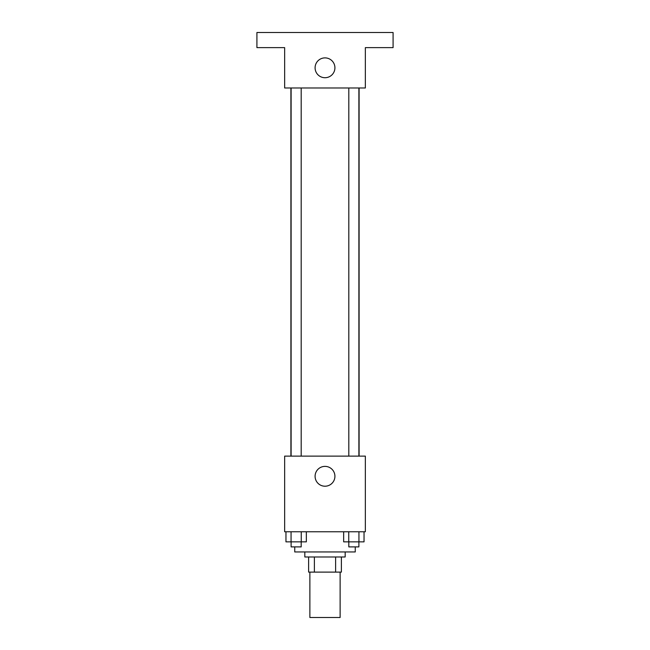 <?xml version="1.0" encoding="UTF-8"?>
<svg xmlns="http://www.w3.org/2000/svg" width="650" height="650" viewBox="0 0 650 650"><rect width="100%" height="100%" fill="white"/><g stroke="black" fill="none" stroke-linecap="round" stroke-linejoin="round"><path stroke-width="0.97" d="M309.871 572.114L309.871 617.5L340.129 617.5L340.129 572.114M335.611 556.985L335.611 572.114L308.612 572.114L308.612 556.985M335.611 572.114L341.388 572.114L341.388 556.985L341.388 572.114M345.174 551.939L345.174 556.985L304.826 556.985L304.826 551.939M314.389 556.985L314.389 572.114M294.743 546.894L294.743 551.939L355.257 551.939L355.257 546.894M365.349 531.765L284.651 531.765L284.651 456.121L365.349 456.121L365.349 531.765M334.921 476.296A9.921 9.921 0 0 1 320.044 484.884A9.921 9.921 0 0 1 320.044 467.707A9.921 9.921 0 0 1 334.921 476.296M359.092 87.978L359.092 456.121M348.806 456.121L348.806 87.978M301.194 87.978L301.194 456.121M365.349 87.978L284.651 87.978L284.651 47.629L256.921 47.629L256.921 32.5L393.079 32.5L393.079 47.629L365.349 47.629L365.349 87.978M334.921 67.803A9.921 9.921 0 0 1 320.044 76.391A9.921 9.921 0 0 1 320.044 59.215A9.921 9.921 0 0 1 334.921 67.803M364.041 531.765L364.041 541.856L343.655 541.856L343.655 531.765M358.938 531.765L358.938 541.856M348.749 531.765L348.749 541.856M358.889 541.856L358.889 546.894L348.806 546.894L348.806 541.856M306.345 531.765L306.345 541.856L285.959 541.856L285.959 531.765M301.251 531.765L301.251 541.856M291.062 531.765L291.062 541.856M301.194 541.856L301.194 546.894L291.111 546.894L291.111 541.856M290.908 87.978L290.908 456.121M358.889 456.121L358.889 87.978M291.111 87.978L291.111 456.121"/></g></svg>
